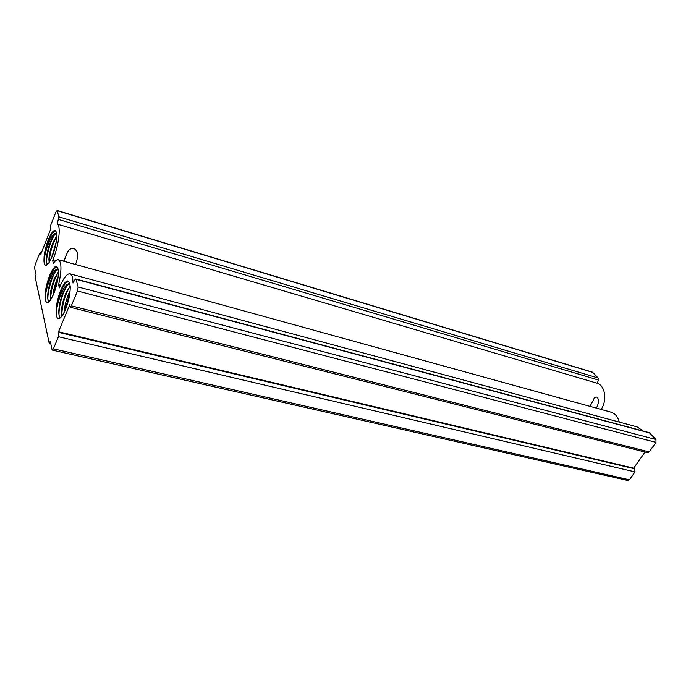 <?xml version="1.0" encoding="UTF-8"?>
<svg xmlns="http://www.w3.org/2000/svg" width="691" height="691" viewBox="0 0 691 691"><rect width="100%" height="100%" fill="white"/><g stroke="black" fill="none" stroke-linecap="round" stroke-linejoin="round"><path stroke-width="1.04" d="M57.811 267.953C55.772 266.32 53.198 268.963 50.089 275.882C46.332 285.495 44.76 293.528 45.39 299.972C44.552 293.537 45.952 285.392 49.588 275.545C54.356 265.102 57.293 263.755 58.398 271.511C58.433 278.171 56.904 285.53 53.82 293.58L51.151 298.996C48.292 303.297 46.375 303.625 45.39 299.972C45.148 293.537 47.04 285.72 51.065 276.538C53.743 271.174 56.109 268.773 58.174 269.335M58.234 269.689C56.42 269.637 54.382 272.159 52.119 277.246C47.679 287.162 46.228 301.656 49.441 301.285M589.984 406.36L594.692 397.61C599.434 394.535 599.209 404.995 596.074 408.044M63.598 261.198L67.813 251.55C71.337 246.998 74.498 247.223 77.288 252.224C77.815 256.603 77.193 260.68 75.423 264.454M56.213 242.014L51.773 257.484M51.704 257.657L56.247 241.824M56.766 236.02L53.181 242.213C50.59 248.57 49.173 254.331 48.949 259.514L49.216 262.373M49.182 262.425L48.897 259.496C49.121 254.305 50.538 248.544 53.129 242.204L56.766 235.951M65.153 258.123L65.55 256.197M65.939 293.07L64.142 297.761M64.004 298.184L66.137 292.639M53 295.48C53.457 290.09 54.891 284.537 57.301 278.827L58.104 277.134M63.14 292.509L61.594 296.62M61.43 297.113L63.365 292.008M58.079 277.298L57.362 278.836C54.969 284.476 53.535 289.978 53.069 295.342M50.668 299.739L50.668 299.713C49.597 294.807 50.909 287.603 54.606 278.11L58.407 271.805M58.407 271.874L54.658 278.119C50.987 287.534 49.666 294.72 50.702 299.687M63.788 301.19L63.736 299.048M63.788 298.849L63.831 301.043M63.235 303.427L62.561 303.53M61.076 300.136L61.05 298.339M61.11 298.141L61.119 299.98M60.411 302.788L59.884 302.857M70.102 291.049L68.832 293.597C66.077 300.067 64.574 306.243 64.315 312.125M64.254 312.237C64.488 306.346 65.999 300.127 68.78 293.58L70.111 290.911M70.232 286.195L66.025 292.863C62.009 303.124 60.713 310.803 62.121 315.899C60.635 310.89 61.931 303.194 65.973 292.854L70.223 286.134M69.998 273.826C71.916 274.457 72.918 277.506 72.996 282.973L74.982 279.63L76.027 279.328L78.135 286.99L77.478 290.989L71.294 305.837L70.162 307.236L69.731 304.791L58.519 331.758L58.977 332.466L58.433 336.733L53.388 348.843L52.352 350.138L52.058 349.681L50.236 341.199L49.26 343.565L35.172 277.091L36.044 274.88L34.585 268.065L35.189 264.644L39.551 253.571L40.51 252.25L40.786 254.245L50.555 229.49L50.65 225.387L55.98 211.869L57.198 210.712L58.873 216.827L57.206 224.117C61.292 225.456 58.735 246.437 52.646 260.455L53.362 263.392C55.289 260.637 56.947 259.419 58.346 259.747C61.715 261.967 61.793 270.302 58.605 284.744L59.374 287.905L59.858 286.687C63.607 277.825 66.992 273.532 69.998 273.826L637.102 426.891L643.166 431.011M69.558 282.515C67.347 280.615 64.574 283.293 61.249 290.54C57.284 300.542 55.669 308.981 56.412 315.865C55.444 308.989 56.878 300.43 60.722 290.177C65.93 279.112 69.109 277.998 70.257 286.834C70.24 293.865 68.659 301.423 65.49 309.516L63.08 314.414C59.823 319.501 57.603 319.985 56.42 315.865C56.075 308.998 58.027 300.784 62.276 291.222C65.161 285.556 67.718 283.12 69.955 283.906M70.016 284.251C68.046 283.992 65.835 286.566 63.382 291.965C58.571 302.503 57.232 318.102 60.92 317.359M56.265 231.891C54.313 230.414 51.816 233.126 48.767 240.036C45.131 249.434 43.619 257.104 44.215 263.055C43.412 257.121 44.768 249.339 48.275 239.708C52.87 229.403 55.695 227.823 56.748 234.975C56.783 241.202 55.306 248.268 52.326 256.154L49.32 262.209C46.781 265.914 45.079 266.19 44.215 263.064C43.991 257.112 45.822 249.641 49.7 240.658C52.309 235.337 54.606 232.876 56.593 233.282M56.645 233.636C54.9 233.731 52.931 236.296 50.719 241.34C46.582 250.79 45.062 264.143 47.895 264.074M56.42 315.865L56.412 315.865C54.347 307.27 63.011 280.987 68.634 281.125M44.215 263.064L44.215 263.055C42.436 255.713 50.633 230.846 55.6 230.768M57.008 210.453L592.515 372.181L598.181 378.02L598.449 380.033L597.326 383.298C605.143 385.759 607.363 400.132 601.179 409.452M58.346 259.747L610.913 412.13C615.102 413.434 617.884 416.751 619.266 422.08M75.76 278.957L649.238 432.635L655.966 439.519L655.975 442.378L649.203 451.931L647.562 452.674L70.162 307.236M645.057 452.044L633.647 468.161L634.709 468.818L635.012 471.927L629.415 479.813L627.886 480.521L52.352 350.138M50.823 343.928L49.26 343.565M49.752 256.715L49.182 256.56M597.326 383.298L57.206 224.117M55.185 261.155L52.646 260.455M60.48 285.236L58.605 284.744M633.647 468.161L58.519 331.758M45.356 299.773C43.688 291.49 51.903 266.743 57.033 266.735M48.534 302.071C45.736 297.32 52.17 272.893 57.966 268.436M50.659 299.548C50.849 290.125 53.432 280.917 58.407 271.934M53.838 293.554L57.819 279.147M60.186 303.798L59.564 304.446M63.028 304.36L62.216 305.197M59.849 305.474L59.469 304.93M58.925 297.121L58.968 296.689M62.648 306.251L62.147 305.56M61.534 298.512L61.775 296.335M64.159 299.859L64.41 297.303M59.815 318.275C57.163 314.12 61.283 294.029 67.139 285.677M68.634 283.725L69.644 282.749M61.931 316.158L61.87 315.398M61.853 315.2C61.991 305.353 64.652 295.826 69.826 286.601M64.859 310.967L69.972 292.25M47.126 264.765C44.734 260.006 51.013 237.022 56.455 232.556M49.294 262.26C49.666 253.459 52.153 244.795 56.766 236.279M52.81 254.901L55.738 244.666M55.392 267.572L54.986 266.821M67.157 252.681L66.794 254.072M49.959 255.463L49.363 255.299M47.351 254.737L46.893 254.608M41.261 253.053L40.743 252.906M592.956 372.458L57.198 210.712M598.181 378.02L58.873 216.827M598.449 380.033L58.571 219.462M649.842 432.998L76.027 279.328M655.966 439.519L78.135 286.99M655.975 442.378L77.478 290.989M649.203 451.931L71.294 305.837M634.709 468.818L58.977 332.466M635.012 471.927L58.433 336.733M629.415 479.813L53.388 348.843M594.692 397.61L593.638 399.182M67.813 251.55L63.874 261.267M52.551 255.592L52.075 255.454M50.063 254.901L49.458 254.729M47.454 254.176L46.988 254.046M41.469 252.517L40.51 252.25"/></g></svg>
